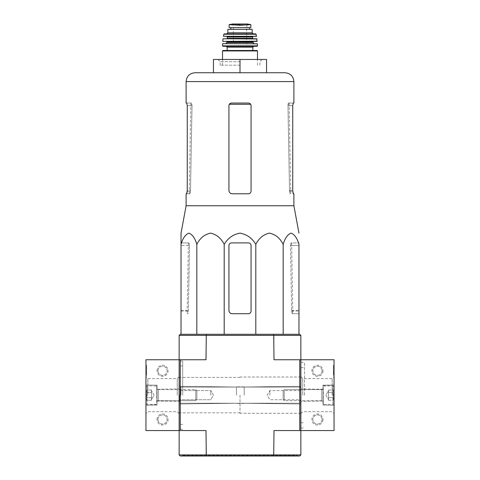 <?xml version="1.0" encoding="UTF-8"?>
<svg xmlns="http://www.w3.org/2000/svg" width="480" height="480" viewBox="0 0 480 480"><rect width="100%" height="100%" fill="white"/><g stroke="black" fill="none" stroke-linecap="round" stroke-linejoin="round"><path stroke-width="0.36" stroke-dasharray="2.4 1.8" d="M293.88 205.746L186.12 205.746M181.026 242.904L189.06 242.904L189.522 245.562L189.06 242.904L181.026 242.904L181.026 244.35C182.862 238.128 185.496 234.396 188.928 233.148C192.366 234.402 195 238.14 196.83 244.35C200.01 238.128 204.576 234.396 210.516 233.148C216.462 234.402 221.028 238.14 224.196 244.35C227.85 238.152 233.112 234.42 239.994 233.148C246.858 234.396 252.126 238.128 255.804 244.35C258.984 238.128 263.544 234.396 269.49 233.148C275.436 234.402 279.996 238.14 283.17 244.35C285.006 238.128 287.64 234.396 291.072 233.148C294.51 234.402 297.138 238.14 298.974 244.35L298.974 334.296L283.17 334.296L298.974 334.296M251.064 191.124L251.064 105.708L251.064 191.124C250.902 192.744 250.014 193.626 248.406 193.776C250.014 193.632 250.896 192.744 251.064 191.124L251.064 105.708L250.656 104.298L251.064 105.708C250.896 104.088 250.014 103.2 248.406 103.05L250.656 104.298L248.406 103.05L231.594 103.05L229.344 104.298L228.936 105.708L229.344 104.298L231.594 103.05L248.406 103.05L231.594 103.05C229.986 103.2 229.098 104.088 228.936 105.708L228.936 190.458C229.14 192.486 230.25 193.59 232.254 193.776C230.25 193.59 229.14 192.486 228.936 190.458C229.14 192.486 230.25 193.59 232.254 193.776L248.406 193.776M186.12 103.05L191.604 103.05L190.878 103.05L191.604 103.05L192.024 105.708L191.604 103.05L186.78 103.05L187.266 105.708L192.024 105.708L190.494 191.124L189.93 193.776L189.228 193.776L189.822 193.776C190.17 193.59 190.398 192.486 190.506 190.458L192.024 105.708L187.266 105.708L187.266 190.458L190.506 190.458M293.22 103.05L288.396 103.05L288.042 104.298L288.396 103.05L293.88 103.05M293.22 193.776L293.88 193.776M186.12 193.776L189.822 193.776M186.78 193.776L189.93 193.776M288.042 104.298L287.976 105.708L288.042 104.298L289.212 104.298L288.042 104.298M290.07 193.776L289.506 191.124L287.976 105.708L289.494 190.458C289.602 192.486 289.83 193.59 290.178 193.776M289.494 190.458L292.734 190.458L292.734 105.708L287.976 105.708L292.734 105.708M240 72.738L213.444 72.738L240 72.738L213.444 72.738L213.444 59.46L240 59.46L240 72.738L285.03 72.738M240 59.46L266.556 59.46L266.556 72.738M240 65.178L220.086 65.178L240 65.178M240 61.674L220.086 61.674L240 61.674M283.17 244.35L283.17 334.296L255.804 334.296L283.17 334.296M255.804 244.35L255.804 334.296L196.83 334.296L255.804 334.296M224.196 244.35L224.196 334.296M196.83 244.35L196.83 334.296L181.026 334.296L196.83 334.296M181.026 244.35L181.026 334.296M228.936 245.562A2.658 2.658 0 0 1 231.594 242.904L248.406 242.904A2.658 2.658 0 0 1 251.064 245.562L251.064 311.058A2.658 2.658 0 0 1 248.406 313.716L232.254 313.716A3.318 3.318 0 0 1 228.936 310.398L228.936 245.562L228.936 310.398C229.14 312.42 230.244 313.524 232.254 313.716C230.25 313.53 229.14 312.42 228.936 310.398L228.936 245.562C229.104 243.936 229.986 243.054 231.594 242.904C229.986 243.054 229.104 243.936 228.936 245.562M251.064 311.058L251.064 245.562C250.896 243.936 250.014 243.054 248.406 242.904C250.014 243.054 250.896 243.936 251.064 245.562L251.064 311.058C250.902 312.678 250.014 313.566 248.406 313.716C250.014 313.566 250.896 312.678 251.064 311.058M248.406 313.716L232.254 313.716L248.406 313.716M231.594 242.904L248.406 242.904L231.594 242.904M179.148 395.148L179.148 361.068L179.148 395.148M182.466 455.556L297.534 455.556L182.466 455.556L182.466 456L297.534 456L182.466 456M182.688 395.148L182.688 361.068L182.688 395.148M240 395.148L240 413.292L240 395.148M179.148 454.896L179.148 430.554L206.004 430.554L179.148 430.554L206.004 430.554L206.004 454.896L179.148 454.896L180.252 456L273.702 456L273.996 430.554L300.852 430.554L273.996 430.554L300.852 430.554L300.852 359.742L273.996 359.742L334.044 359.742L334.044 430.554L300.852 430.554L300.852 454.896L206.004 454.896L206.298 456M300.852 454.896L299.748 456L273.702 456M300.852 395.148L300.852 362.286L300.852 395.148M206.298 334.296L180.252 334.296L179.148 335.4L179.148 359.742L145.956 359.742L145.956 430.554L179.148 430.554L179.148 359.742L206.004 359.742L179.148 359.742L206.004 359.742L206.298 334.296L273.702 334.296L273.996 335.4L300.852 335.4L300.852 430.554M180.252 430.554L180.252 359.742M299.748 430.554L299.748 359.742M179.148 335.4L273.996 335.4L273.996 359.742L300.852 359.742M273.702 334.296L299.748 334.296L300.852 335.4M292.194 313.716L291.648 311.058L290.478 245.562L291.636 310.398L292.296 313.716L298.974 313.716L292.296 313.716M290.94 242.904L290.478 245.562L290.94 242.904L298.974 242.904L290.94 242.904M189.522 245.562L188.352 311.058L187.806 313.716L187.134 313.716L187.704 313.716L188.364 310.398L189.522 245.562L181.026 245.562L189.522 245.562M299.748 395.148L299.748 387.072L299.748 395.148M244.206 395.148L244.206 386.85L244.206 395.148M236.46 395.148L236.46 386.85L236.46 395.148M180.918 395.148L180.918 387.072L180.918 395.148M179.808 395.148L179.808 402.12L179.808 395.148M299.892 395.148L299.892 390.57L299.892 395.148M269.874 395.148L269.874 390.57L269.874 395.148M210.792 395.148L210.792 390.57L210.792 395.148M180.768 395.148L180.768 390.57L180.768 395.148M334.044 395.148L334.044 376.71L334.044 395.148M333.384 371.934L333.384 375.234L333.384 374.214L333.384 375.234L334.044 375.234L334.044 365.274L334.044 375.234L334.044 374.214L334.044 375.234L333.384 375.234L333.384 365.274L334.044 365.274L333.384 365.274L333.384 374.214L333.384 365.274L333.384 371.934L334.044 371.934L333.384 372.246L334.044 372.246L334.044 373.02L334.044 367.488L334.044 371.934M322.98 370.806A5.532 5.532 0 0 1 314.682 375.594A5.532 5.532 0 0 1 314.682 366.012A5.532 5.532 0 0 1 322.98 370.806M322.98 419.49A5.532 5.532 0 0 1 314.682 424.278A5.532 5.532 0 0 1 314.682 414.696A5.532 5.532 0 0 1 322.98 419.49M322.98 395.148L322.98 385.188L322.98 395.148M332.154 395.148L332.154 378.606L332.154 395.148M302.748 395.148L302.748 378.606L302.748 395.148M322.026 419.49A4.572 4.572 0 0 1 315.162 423.45A4.572 4.572 0 0 1 315.162 415.53A4.572 4.572 0 0 1 322.026 419.49A4.572 4.572 0 0 1 315.162 423.45A4.572 4.572 0 0 1 315.162 415.53A4.572 4.572 0 0 1 322.026 419.49M322.026 370.806A4.572 4.572 0 0 1 315.162 374.766A4.572 4.572 0 0 1 315.162 366.846A4.572 4.572 0 0 1 322.026 370.806A4.572 4.572 0 0 1 315.162 374.766A4.572 4.572 0 0 1 315.162 366.846A4.572 4.572 0 0 1 322.026 370.806M304.506 395.148L304.506 362.286L304.506 395.148M333.384 373.02L334.044 373.02L333.384 373.02L333.384 367.488L334.044 367.488L333.384 367.488L333.384 373.02L334.044 373.02L333.384 373.02M333.384 371.91L334.044 371.91L333.384 371.91M334.044 371.97L333.384 371.97L334.044 371.982M333.384 375.234L334.044 375.234L333.384 375.234M333.384 365.274L334.044 365.274L333.384 365.274M334.044 397.704C333.156 398.55 333.156 399.402 334.044 400.26C333.156 399.414 333.156 398.562 334.044 397.704L334.044 400.26L334.044 397.704C333.156 396 333.156 394.302 334.044 392.592C333.156 394.29 333.156 395.994 334.044 397.704L334.044 392.592L334.044 397.704C333.156 398.55 333.156 399.402 334.044 400.26C333.156 399.414 333.156 398.562 334.044 397.704L334.044 400.26L334.044 397.704C333.156 396 333.156 394.302 334.044 392.592C333.156 391.746 333.156 390.894 334.044 390.036C333.156 390.882 333.156 391.734 334.044 392.592L334.044 390.036L334.044 392.592C333.156 394.29 333.156 395.994 334.044 397.704L334.044 392.592L334.044 397.704L328.512 397.704L328.512 390.036L328.512 398.982L328.512 397.704L334.044 397.704L328.512 397.704L328.512 400.26L328.512 391.314L328.512 392.592L334.044 392.592C333.156 391.746 333.156 390.894 334.044 390.036C333.156 390.882 333.156 391.734 334.044 392.592L334.044 390.036L334.044 392.592L328.512 392.592L328.512 390.036L334.044 390.036L328.512 390.036L328.512 398.982L328.512 397.704L334.044 397.704M334.044 386.85L334.044 403.446L334.044 386.85L332.94 385.74L332.94 404.55L332.94 385.74L323.256 385.74L323.256 404.55L322.98 386.016L322.98 404.274L322.98 386.016L322.98 404.274L322.98 386.016L332.94 385.74L332.94 404.55L332.94 385.74L334.044 386.85L334.044 403.446L334.044 386.85M322.98 389.502L322.98 400.788L322.98 389.502L322.98 400.788L322.98 389.502L321.654 389.616L321.654 400.68L321.654 389.616L284.238 389.616L284.238 400.68L284.238 389.616L284.238 400.68L284.238 389.616L283.152 390.702L283.152 399.594L283.152 390.702L283.152 399.594L283.152 390.702L284.238 389.616L321.654 389.616L321.654 400.68L321.654 389.616L322.98 389.502M328.512 400.26L334.044 400.26L328.512 400.26L328.512 398.982L328.512 400.26M325.956 395.148L328.512 399.57L325.956 395.148L328.512 390.72L325.956 395.148M328.512 392.592L334.044 392.592L328.512 392.592M157.02 419.49A5.532 5.532 0 0 1 165.318 414.696A5.532 5.532 0 0 1 165.318 424.278A5.532 5.532 0 0 1 157.02 419.49M157.02 370.806A5.532 5.532 0 0 1 165.318 366.012A5.532 5.532 0 0 1 165.318 375.594A5.532 5.532 0 0 1 157.02 370.806M179.148 430.554L179.148 359.742M146.616 372.354L146.616 371.688L145.956 371.688L146.616 371.688L146.616 373.02L146.616 367.488L146.616 375.234L146.616 367.488L145.956 367.488L145.956 375.234L145.956 365.274L145.956 371.382L146.616 371.382L146.616 372.354L145.956 372.354L145.956 371.382M145.956 368.982L145.956 365.274L145.956 368.982L146.616 368.982L146.616 374.214L146.616 365.274L145.956 365.274L146.616 365.274L146.616 368.982L145.956 368.982M145.956 395.148L145.956 376.71L145.956 395.148M157.02 395.148L157.02 385.188L157.02 395.148M147.846 395.148L147.846 378.606L147.846 395.148M177.252 395.148L177.252 378.606L177.252 395.148M157.974 370.806A4.572 4.572 0 0 1 164.838 366.846A4.572 4.572 0 0 1 164.838 374.766A4.572 4.572 0 0 1 157.974 370.806A4.572 4.572 0 0 1 164.838 366.846A4.572 4.572 0 0 1 164.838 374.766A4.572 4.572 0 0 1 157.974 370.806M157.974 419.49A4.572 4.572 0 0 1 164.838 415.53A4.572 4.572 0 0 1 164.838 423.45A4.572 4.572 0 0 1 157.974 419.49A4.572 4.572 0 0 1 164.838 415.53A4.572 4.572 0 0 1 164.838 423.45A4.572 4.572 0 0 1 157.974 419.49M146.616 375.234L145.956 375.234L146.616 375.234M146.616 371.382L146.616 365.274L145.956 365.274L146.616 365.274L146.616 367.488L145.956 367.488L145.956 368.148L146.616 368.148L145.956 368.148L145.956 371.028L146.616 371.028M145.956 372.354L145.956 371.028M145.956 392.592C146.844 391.746 146.844 390.894 145.956 390.036C146.844 390.882 146.844 391.734 145.956 392.592L145.956 390.036L145.956 392.592C146.844 394.29 146.844 395.994 145.956 397.704C146.844 396 146.844 394.302 145.956 392.592L145.956 397.704L145.956 392.592C146.844 391.746 146.844 390.894 145.956 390.036C146.844 390.882 146.844 391.734 145.956 392.592L145.956 390.036L145.956 392.592C146.844 394.29 146.844 395.994 145.956 397.704C146.844 398.55 146.844 399.402 145.956 400.26C146.844 399.414 146.844 398.562 145.956 397.704L145.956 400.26L145.956 397.704C146.844 396 146.844 394.302 145.956 392.592L145.956 397.704L145.956 392.592L151.488 392.592L151.488 400.26L151.488 391.314L151.488 392.592L145.956 392.592L151.488 392.592L151.488 390.036L151.488 398.982L151.488 397.704L145.956 397.704C146.844 398.55 146.844 399.402 145.956 400.26C146.844 399.414 146.844 398.562 145.956 397.704L145.956 400.26L145.956 397.704L151.488 397.704L151.488 395.148L151.488 400.26L145.956 400.26L151.488 400.26L151.488 391.314L151.488 392.592L145.956 392.592M145.956 403.446L145.956 386.85L145.956 403.446L147.06 404.55L147.06 385.74L147.06 404.55L156.744 404.55L156.744 385.74L157.02 404.274L157.02 386.016L157.02 404.274L157.02 386.016L157.02 404.274L147.06 404.55L147.06 385.74L147.06 404.55L145.956 403.446L145.956 386.85L145.956 403.446M157.02 400.788L157.02 389.502L157.02 400.788L157.02 389.502L157.02 400.788L158.346 400.68L158.346 389.616L158.346 400.68L195.762 400.68L195.762 389.616L195.762 400.68L195.762 389.616L195.762 400.68L196.848 399.594L196.848 390.702L196.848 399.594L196.848 390.702L196.848 399.594L195.762 400.68L158.346 400.68L158.346 389.616L158.346 400.68L157.02 400.788M151.488 390.036L145.956 390.036L151.488 390.036L151.488 391.314L151.488 390.036M154.044 395.148L151.488 390.72L154.044 395.148L151.488 399.57L154.044 395.148M151.488 397.704L145.956 397.704L151.488 397.704M245.724 24.954L234.276 24.954L240 25.278L250.842 24.654L250.842 27.594L229.158 27.594M234.276 24.954L229.158 24.654M230.874 29.364L249.648 29.364L230.814 29.364L230.874 27.594L249.648 27.594L230.874 27.594M252.168 29.364L227.832 29.364M257.04 50.496L222.96 50.496M252.834 50.496L227.166 50.496M226.278 46.29L222.96 46.29M257.208 43.638L222.792 43.638M240 43.638L225.84 43.638L240 43.638M257.022 41.424L233.364 41.424M256.776 38.772L223.224 38.772M240 38.772L226.944 38.772L240 38.772M246.636 36.558L226.944 36.558M256.35 36.558L223.65 36.558M255.72 33.9L224.28 33.9M253.278 33.9L226.722 33.9M230.814 27.594L230.814 29.364M257.43 43.848L222.57 43.848M240 27.486L233.364 27.486L240 27.486M289.506 191.124L292.734 191.124M187.266 191.124L190.494 191.124M293.88 81.588L186.12 81.588M191.958 104.298L190.788 104.298L191.958 104.298M250.656 104.298L229.344 104.298M290.478 245.562L298.974 245.562L290.478 245.562M291.648 311.058L298.974 311.058M291.636 310.398L298.974 310.398M181.026 310.398L188.364 310.398M181.026 311.058L188.352 311.058M333.384 367.488L334.044 367.488L333.384 367.488M333.384 368.982L334.044 368.982L333.384 368.982M333.384 374.214L334.044 374.214L333.384 374.214M333.384 372.576L334.044 372.576M146.616 374.214L145.956 374.214L146.616 374.214M146.616 373.02L145.956 373.02M146.616 367.488L145.956 367.488L146.616 367.488M257.484 50.94L222.516 50.94M252.834 47.178L227.166 47.178M257.478 45.846L222.522 45.846M253.056 42.534L226.944 42.534M253.056 41.868L226.944 41.868M257.244 41.184L222.756 41.184M256.992 38.964L223.008 38.964M252.612 38.328L227.388 38.328M252.612 36.996L227.388 36.996M256.572 36.294L223.428 36.294M256.152 34.248L223.848 34.248M252.168 32.796L227.832 32.796M247.362 24.006L232.638 24.006M240 24.3L233.028 24.3L240 24.3M190.878 103.05L189.228 193.776M289.122 103.05L290.772 193.776M259.914 65.178L259.914 61.674L262.128 59.46M220.086 65.178L220.086 61.674L217.872 59.46M182.688 365.94L179.148 365.94M182.688 424.356L179.148 424.356M240 377.442L179.148 377.442M240 412.848L179.148 412.848M297.534 456L297.534 455.556M182.688 361.068L179.148 361.068M182.688 429.222L179.148 429.222M240 387.072L179.148 386.298L240 387.072L300.852 386.298L240 387.072M240 403.224L179.148 403.998L240 403.224L300.852 403.998L240 403.224M300.852 377.004L240 377.004M300.852 413.292L240 413.292M291.63 242.904L292.866 313.716M188.37 242.904L187.134 313.716M300.852 388.176L299.748 387.072L244.206 387.072L299.748 387.072L300.852 388.176M300.852 402.12L299.748 403.224L244.206 403.224L299.748 403.224L300.852 402.12M244.206 386.85L236.46 386.85L244.206 386.85M244.206 403.446L236.46 403.446L244.206 403.446M236.46 387.072L180.918 387.072L179.808 388.176L180.918 387.072L236.46 387.072M236.46 403.224L180.918 403.224L179.808 402.12L180.918 403.224L236.46 403.224M299.892 399.72L300.852 400.68L299.892 399.72L269.874 399.72L267.234 395.148L269.874 390.57L299.892 390.57L300.852 389.616L299.892 390.57L269.874 390.57L267.234 395.148L269.874 399.72L299.892 399.72M213.432 395.148L210.792 390.57L180.768 390.57L179.808 389.616L180.768 390.57L210.792 390.57L213.432 395.148L210.792 399.72L180.768 399.72L179.808 400.68L180.768 399.72L210.792 399.72L213.432 395.148M322.98 405.102L334.044 405.3L322.98 405.102M322.98 385.188L334.044 384.996L322.98 385.188M322.98 389.28L300.852 388.896L322.98 389.28M322.98 401.01L300.852 401.4L322.98 401.01M300.852 413.58L302.748 411.69L332.154 411.69L334.044 413.58M300.852 376.71L302.748 378.606L332.154 378.606L334.044 376.71M300.852 422.694L304.506 422.694M300.852 367.596L304.506 367.596M300.852 428.01L304.506 428.01M300.852 362.286L304.506 362.286M334.044 403.446L332.94 404.55L322.98 404.274L332.94 404.55L334.044 403.446M321.654 400.68L284.238 400.68L283.152 399.594L284.238 400.68L321.654 400.68M157.02 385.188L145.956 384.996L157.02 385.188M157.02 405.102L145.956 405.3L157.02 405.102M157.02 401.01L179.148 401.4L157.02 401.01M157.02 389.28L179.148 388.896L157.02 389.28M179.148 376.71L177.252 378.606L147.846 378.606L145.956 376.71M179.148 413.58L177.252 411.69L147.846 411.69L145.956 413.58M145.956 386.85L147.06 385.74L157.02 386.016L147.06 385.74L145.956 386.85M158.346 389.616L195.762 389.616L196.848 390.702L195.762 389.616L158.346 389.616M257.484 65.178L257.484 59.46M222.516 65.178L222.516 59.46M246.636 43.86L246.636 27.486L247.302 24L232.698 24L233.364 27.486L233.364 43.86"/><path stroke-width="0.72" d="M298.974 334.296L298.974 244.35C297.138 238.128 294.504 234.396 291.072 233.148C287.634 234.402 285 238.14 283.17 244.35C279.99 238.128 275.424 234.396 269.484 233.148C263.538 234.402 258.972 238.14 255.804 244.35C252.15 238.152 246.888 234.42 240.006 233.148C233.142 234.396 227.874 238.128 224.196 244.35C221.016 238.128 216.456 234.396 210.51 233.148C204.564 234.402 200.004 238.14 196.83 244.35C194.994 238.128 192.36 234.396 188.928 233.148C185.49 234.402 182.862 238.14 181.026 244.35L181.026 233.148L181.026 244.35L181.026 233.148L186.12 205.746L293.88 205.746L298.974 233.148M251.064 191.124L251.064 105.708C250.902 104.088 250.014 103.2 248.406 103.05L231.594 103.05C229.986 103.2 229.104 104.088 228.936 105.708L228.936 190.458C229.14 192.48 230.244 193.59 232.254 193.776L248.406 193.776C250.014 193.632 250.896 192.744 251.064 191.124C250.896 192.744 250.014 193.632 248.406 193.776M186.12 205.746L186.12 193.776L186.78 193.776L187.266 191.124L187.266 105.708L186.78 103.05L186.12 103.05L186.12 81.588L293.88 81.588C293.358 76.212 290.406 73.26 285.03 72.738L194.97 72.738L213.444 72.738L213.444 59.46L240 59.46L240 72.738M293.88 81.588L293.88 103.05L293.22 103.05L292.734 105.708L293.22 103.05M292.734 105.708L292.734 191.124L293.22 193.776L293.88 193.776L293.88 205.746M293.322 193.776L292.734 190.458M187.266 190.458L186.678 193.776M240 59.46L266.556 59.46L266.556 72.738M181.026 242.904L181.026 334.296M196.83 244.35L196.83 334.296M224.196 244.35L224.196 334.296M255.804 244.35L255.804 334.296M283.17 244.35L283.17 334.296M228.936 245.562L228.936 310.398A3.318 3.318 0 0 0 232.254 313.716L248.406 313.716A2.658 2.658 0 0 0 251.064 311.058L251.064 245.562A2.658 2.658 0 0 0 248.406 242.904L231.594 242.904A2.658 2.658 0 0 0 228.936 245.562M273.996 454.896L300.852 454.896L299.748 456L273.702 456L273.996 430.554L299.748 430.554L299.748 359.742L273.996 359.742L273.702 334.296L299.748 334.296L300.852 335.4L179.148 335.4L179.148 430.554L179.148 359.742L145.956 359.742L145.956 430.554L179.148 430.554L179.148 454.896L273.996 454.896M179.148 454.896L180.252 456L206.298 456L206.004 430.554L179.148 430.554M206.298 456L273.702 456M179.148 335.4L180.252 334.296L206.298 334.296L206.004 359.742L179.148 359.742M300.852 335.4L300.852 359.742L299.748 359.742M300.852 454.896L300.852 430.554L299.748 430.554M300.852 430.554L300.852 359.742L334.044 359.742L334.044 430.554L300.852 430.554L300.852 359.742M180.252 430.554L180.252 359.742M206.298 334.296L273.702 334.296M229.158 27.594L229.158 24.654L229.158 27.594L250.842 27.594L250.842 24.654L240 25.278L234.276 24.954L245.724 24.954M229.158 24.654L234.276 24.954M227.832 32.796L227.832 29.364L252.168 29.364L252.168 32.796L253.278 33.9L226.722 33.9L227.832 32.796L252.168 32.796M222.96 50.496L257.04 50.496L257.484 50.94L222.516 50.94L222.96 50.496M252.834 47.178L227.166 47.178L227.166 50.496L252.834 50.496L252.834 47.178L253.722 46.29M257.04 46.29L257.478 45.846L222.522 45.846L222.96 46.29L257.04 46.29L226.278 46.29L227.166 47.178M222.792 43.638L257.43 43.848L222.792 43.638M233.364 41.424L257.022 41.424L256.776 38.772L223.224 38.772L256.992 38.964M253.056 38.772L252.612 38.328L227.388 38.328L227.388 36.996L226.944 36.558L246.636 36.558M256.572 36.294L223.428 36.294L256.572 36.294L255.72 33.9L224.28 33.9L223.848 34.248L256.152 34.248M230.814 27.594L230.814 29.364M229.344 104.298L250.656 104.298M225.84 43.638L226.944 42.534L253.056 42.534L254.16 43.638M226.944 42.534L226.944 41.868L253.056 41.868L253.5 41.424M222.978 41.424L257.244 41.184M227.388 36.996L252.612 36.996L253.056 36.558M230.874 27.594L230.874 29.364M229.158 24.618L232.638 24.006L247.362 24.006L250.842 24.618M186.12 81.588C186.642 76.212 189.594 73.26 194.97 72.738M257.484 59.46L257.484 50.94M222.516 59.46L222.516 50.94M222.522 45.846L222.57 43.848M257.478 45.846L257.43 43.848M253.056 42.534L253.056 41.868M226.944 41.868L226.5 41.424M222.756 41.184L223.008 38.964M227.388 38.328L226.944 38.772M252.612 38.328L252.612 36.996M223.428 36.294L223.848 34.248M249.648 27.594L249.648 29.364M232.638 24.006L233.028 24.3M247.362 24.006L232.698 24M246.972 24.3L247.302 24"/></g></svg>
